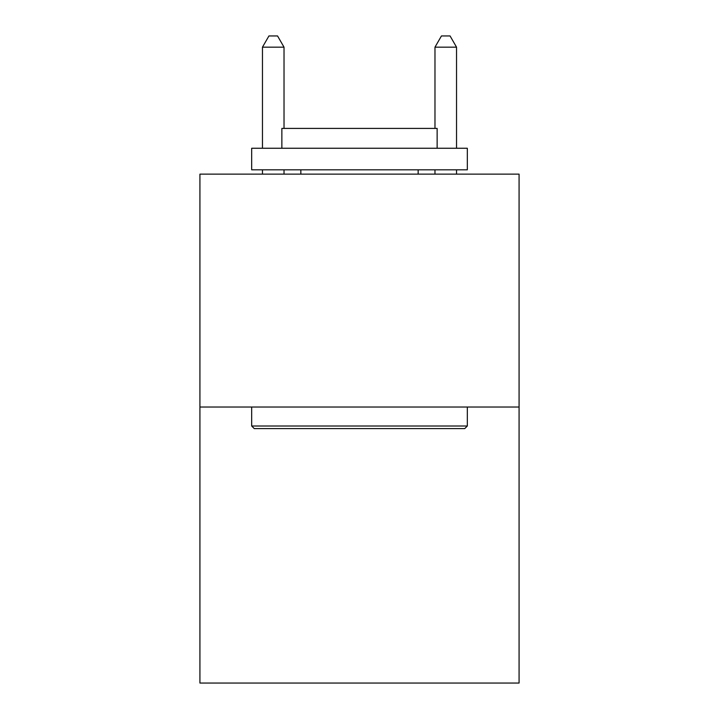 <?xml version="1.0" encoding="UTF-8"?>
<svg xmlns="http://www.w3.org/2000/svg" width="719" height="719" viewBox="0 0 719 719"><rect width="100%" height="100%" fill="white"/><g stroke="black" fill="none" stroke-linecap="round" stroke-linejoin="round"><path stroke-width="1.08" d="M519.073 407.026L519.073 174.133L199.927 174.133L199.927 683.05L519.073 683.05L519.073 407.026L199.927 407.026M464.735 428.596L254.265 428.596L251.677 426.008L467.323 426.008L464.735 428.596M251.677 148.258L467.323 148.258L467.323 169.819L251.677 169.819L251.677 148.258M437.134 148.258L437.134 128.413L281.866 128.413L281.866 148.258M251.677 407.026L251.677 426.008M467.323 407.026L467.323 426.008M300.848 169.819L300.848 174.133M418.152 169.819L418.152 174.133M284.023 128.413L284.023 47.166L262.462 47.166L262.462 148.258M262.462 169.819L262.462 174.133M284.023 169.819L284.023 174.133M262.462 47.166L268.933 35.95L277.552 35.95L284.023 47.166M456.538 174.133L456.538 169.819M456.538 148.258L456.538 47.166L434.977 47.166L434.977 128.413M434.977 174.133L434.977 169.819M434.977 47.166L441.448 35.95L450.067 35.95L456.538 47.166"/></g></svg>
